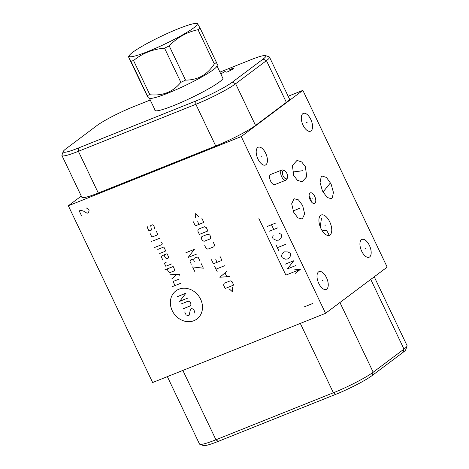 <?xml version="1.0" encoding="UTF-8"?>
<svg xmlns="http://www.w3.org/2000/svg" width="469" height="469" viewBox="0 0 469 469"><rect width="100%" height="100%" fill="white"/><g stroke="black" fill="none" stroke-linecap="round" stroke-linejoin="round"><path stroke-width="0.7" d="M241.248 136.573L302.868 90.359L387.171 267.101L325.55 313.315L241.248 136.573L68.339 205.78L81.278 196.071M326.483 277.63A9.591 4.696 -111.8 0 1 326.195 289.432A9.591 4.696 -111.8 0 1 318.773 283.417A9.591 4.696 -111.8 0 1 319.067 271.621A9.591 4.696 -111.8 0 1 326.483 277.63M265.671 153.24A9.591 4.696 -111.8 0 1 265.378 165.035A9.591 4.696 -111.8 0 1 257.962 159.02A9.591 4.696 -111.8 0 1 258.249 147.225A9.591 4.696 -111.8 0 1 265.671 153.24M369.408 245.439A9.591 4.696 -111.8 0 1 369.115 257.241A9.591 4.696 -111.8 0 1 361.699 251.226A9.591 4.696 -111.8 0 1 361.986 239.424A9.591 4.696 -111.8 0 1 369.408 245.439M310.777 119.407A9.591 4.696 -111.8 0 1 310.484 131.209A9.591 4.696 -111.8 0 1 303.062 125.194A9.591 4.696 -111.8 0 1 303.355 113.398A9.591 4.696 -111.8 0 1 310.777 119.407M302.64 205.504L304.633 213.923L302.265 219.017L297.874 217.868L293.67 212.228L291.677 203.804L294.045 198.715L298.436 199.864L302.64 205.504M293.729 175.494L292.398 165.516L297.024 160.416L301.708 161.952L305.395 166.747L306.726 176.731L302.095 181.831L297.416 180.295L293.729 175.494M322.267 176.092L326.459 177.452L331.073 183.942L333.424 192.431L332.322 197.936L331.225 198.75L327.034 197.39L322.414 190.901L320.069 182.412L321.171 176.907L322.267 176.092M329.742 221.866A10.951 5.358 -111.8 0 1 329.408 235.332A10.951 5.358 -111.8 0 1 320.937 228.467A10.951 5.358 -111.8 0 1 321.271 215.001A10.951 5.358 -111.8 0 1 329.742 221.866M275.69 184.258A5.692 2.785 -111.8 0 1 275.057 184.745A5.692 2.785 -111.8 0 1 270.654 181.181A5.692 2.785 -111.8 0 1 270.824 174.175A5.692 2.785 -111.8 0 1 271.621 174.093M314.74 196.429A5.692 2.785 -111.8 0 1 314.564 203.429A5.692 2.785 -111.8 0 1 310.161 199.858A5.692 2.785 -111.8 0 1 310.337 192.859A5.692 2.785 -111.8 0 1 314.74 196.429M302.868 90.359L288.159 96.245M219.926 72.126L250.809 59.762A30.133 3.43 154.5 0 1 265.548 55.606L269.124 56.849A32.848 3.74 154.5 0 1 269.505 57.142L289.402 98.853A32.848 3.74 154.5 0 1 286.348 102.353L255.541 125.458A32.848 3.74 154.5 0 1 215.74 146.006L98.291 193.017A32.848 3.74 154.5 0 1 81.841 197.256L61.949 155.544A32.848 3.74 154.5 0 1 61.961 155.063L63.245 151.499A30.133 3.43 154.5 0 1 66.041 148.732L96.849 125.622A30.133 3.43 154.5 0 1 133.36 106.774L150.25 100.014M265.548 55.606A30.133 3.43 154.5 0 1 263.091 59.082L232.284 82.192A30.133 3.43 154.5 0 1 195.772 101.04L78.323 148.052A30.133 3.43 154.5 0 1 63.245 151.499M222.529 77.578A37.713 4.291 154.5 0 1 222.986 77.918A37.713 4.291 154.5 0 1 173.788 105.525A37.713 4.291 154.5 0 1 154.905 110.391A37.713 4.291 154.5 0 1 154.928 109.822M328.323 235.526L328.869 234.389L326.659 230.508L322.232 230.795M325.55 313.315L152.642 382.522L68.339 205.78M167.357 376.636L199.495 444.014A32.848 3.74 -25.5 0 0 199.876 444.307A32.848 3.74 -25.5 0 0 215.939 439.775L333.389 392.77A32.848 3.74 -25.5 0 0 373.189 372.216L403.997 349.112A32.848 3.74 -25.5 0 0 407.039 346.093A32.848 3.74 -25.5 0 0 407.051 345.612L374.233 276.804M199.876 444.307L203.452 445.55A30.133 3.43 -25.5 0 0 218.191 441.393L335.64 394.382A30.133 3.43 -25.5 0 0 372.151 375.534L402.959 352.424A30.133 3.43 -25.5 0 0 405.755 349.657L407.039 346.093M269.505 57.142A32.848 3.74 154.5 0 1 266.451 60.642L235.643 83.746A32.848 3.74 154.5 0 1 195.843 104.294L78.393 151.305A32.848 3.74 154.5 0 1 61.949 155.544M309.135 196.235A5.692 2.785 68.2 0 1 310.343 198.188A5.692 2.785 -111.8 0 1 311.369 201.811M129.479 55.236A37.667 4.285 -25.5 0 0 153.005 49.409A37.667 4.285 -25.5 0 0 193.668 27.906A37.667 4.285 -25.5 0 0 196.124 23.45A37.667 4.285 -25.5 0 0 166.683 33.745A37.667 4.285 -25.5 0 0 132.668 52.317A37.667 4.285 -25.5 0 0 129.479 55.236L128.506 56.62L128.782 57.423L145.097 91.631C148.403 98.308 149.13 99.575 147.266 95.418A42.837 4.878 154.5 0 0 149.863 94.744C162.772 96.028 173.102 91.895 180.846 82.345A42.837 4.878 154.5 0 0 185.525 80.111C197.713 80.129 207.316 74.729 214.333 63.919A42.837 4.878 154.5 0 0 215.441 63.11A42.837 4.878 -25.5 0 0 216.42 62.354L217.405 64.71L216.854 66.246A37.45 4.262 -25.5 0 1 213.383 69.688A37.45 4.262 154.5 0 1 178.144 88.799A37.45 4.262 154.5 0 1 149.693 98.279L148.251 97.781L130.957 61.216A42.837 4.878 -25.5 0 0 133.548 60.542C142.394 53.308 152.724 49.175 164.531 48.143A42.837 4.878 -25.5 0 0 169.209 45.903C177.335 37.409 186.938 32.009 198.018 29.717A42.837 4.878 -25.5 0 0 199.126 28.908A42.837 4.878 -25.5 0 0 200.105 28.152L197.936 24.359M216.42 62.354L200.105 28.152M214.333 63.919L198.018 29.717M149.863 94.744L133.548 60.542M180.846 82.345L164.531 48.143M128.782 57.423L130.957 61.216M185.525 80.111L169.209 45.903M287.339 178.15A4.491 2.198 68.2 0 1 286.922 178.666A4.491 2.198 -111.8 0 1 283.194 175.992A4.491 2.198 -111.8 0 1 283.077 170.605A4.491 2.198 68.2 0 1 284.267 170.476L282.971 170.024A5.476 2.679 68.2 0 0 281.828 170.007A5.476 2.679 68.2 0 0 281.523 170.183A5.476 2.679 -111.8 0 0 281.517 176.414A5.476 2.679 -111.8 0 0 285.897 180.172A5.476 2.679 -111.8 0 0 286.207 179.996A5.476 2.679 68.2 0 0 286.711 179.375L287.339 178.15A4.491 2.198 68.2 0 0 287.04 173.817A4.491 2.198 68.2 0 0 284.267 170.476M320.245 226.855L321.441 218.437M178.918 289.215A17.552 15.178 -126.9 0 0 172.211 310.648A17.552 15.178 -126.9 0 0 193.932 320.696A17.552 15.178 -126.9 0 0 200.638 299.269A17.552 15.178 -126.9 0 0 178.918 289.215M185.062 311.211L184.78 312.125L186.064 314.822L187.922 315.678L189.136 315.191L190.537 309.018L191.751 308.532L193.609 309.393L194.893 312.09L194.606 313.005M180.923 304.047L188.221 301.127L190.074 301.989L191.041 304.006L190.467 305.841L183.174 308.76M188.151 297.95L179.639 301.356L185.9 293.236L177.393 296.643M181.087 283.135L172.574 286.541M179.158 279.096L173.688 281.283L173.401 282.203L175.007 285.568M179.897 275.59L179.258 274.242L169.866 274.793M171.795 278.838L176.907 274.383M167.081 268.96L168.371 271.651L169.62 272.759L174.48 270.812L174.445 269.218L173.161 266.527L164.654 269.933M166.126 262.394L164.906 262.88L164.513 263.572L165.797 266.269L171.877 263.836M164.021 254.948L165.305 257.645L166.554 258.747L168.383 258.02L168.348 256.426L167.064 253.735L162.198 255.681L161.301 256.842L162.907 260.207M159.695 253.477L165.17 251.284L165.457 250.37L163.851 246.999L157.772 249.432M154.055 247.714L161.957 244.554L162.245 243.634L161.6 242.285M159.677 238.246L153.598 240.679M151.774 241.412L151.059 241.429L151.774 241.412M150.279 233.726L151.563 236.417L152.489 236.845L157.355 234.899L157.643 233.984L156.359 231.293M154.465 228.843L154.752 227.922L153.469 225.231L152.536 224.803L150.713 225.53L151.423 230.056L149.599 230.789L148.673 230.355L147.389 227.664L147.671 226.75M201.107 263.496L203.358 268.209L192.601 266.902L194.846 271.615M199.823 260.799L198.217 257.434L197.291 257.006L194.248 258.22L193.679 260.055L194.318 261.403M193.679 260.055L192.536 259.175L190.707 259.902L190.027 261.514L191.311 264.205M185.853 252.762L194.365 249.356L188.104 257.475L196.611 254.069M229.282 288.968L232.618 291.911L232.524 287.673M233.697 285.064L232.091 281.699L230.232 280.837L224.153 283.27L223.578 285.105L225.184 288.47L233.697 285.064M227.06 271.146L219.832 277.249L229.628 276.534M226.767 276.61L225.056 273.022M224.487 265.765L215.98 269.171M217.264 271.862L214.696 266.474M211.484 259.744L213.407 263.783L221.919 260.377L219.996 256.338M215.775 259.627L217.059 262.323M204.736 245.604L206.026 248.294L207.878 249.156L213.958 246.723L214.532 244.888L213.248 242.197M210.212 238.868L210.786 237.033L209.825 235.016L207.966 234.154L201.887 236.587L201.312 238.422L202.274 240.439L204.132 241.301L210.212 238.868M207.896 230.977L206.29 227.606L204.431 226.75L198.352 229.183L197.783 231.018L199.384 234.383L207.896 230.977M193.392 221.814L195.321 225.853L203.827 222.447L201.905 218.407M197.684 221.702L198.967 224.393M198.592 216.526L195.256 213.583L195.35 217.821M303.953 306.99L312.465 303.584M81.424 215.511L79.179 210.798L81.588 210.534L83.57 211.144L87.099 213.237L88.518 212.668L89.092 210.335L88.535 209.156L86.273 207.955M295.452 273.304L300.348 269.329L293.84 269.921M258.906 218.566L285.885 275.121L300.348 269.329M295.974 265.472L287.462 268.878L293.729 260.758L285.216 264.164M287.814 251.9L284.413 251.853L282.567 253.295L281.711 255.042L281.564 256.502L282.127 257.68L285.375 259.187L287.784 258.923L289.631 257.487L290.487 255.74L290.633 254.274L290.071 253.096L287.814 251.9M278.75 250.61L275.942 244.718M277.349 247.667L285.856 244.261M273.146 235.315L272.571 237.654L273.134 238.832L276.382 240.333L278.791 240.069L280.638 238.633L281.494 236.886L281.64 235.42L281.083 234.242L278.821 233.046M269.482 231.17L277.988 227.764M267.23 226.457L275.743 223.051M273.732 229.47L271.487 224.757M226.146 72.208L228.098 71.675L232.87 69.025L233.398 68.445L232.325 68.503L228.96 70.098M221.186 74.442L221.151 72.976M225.407 71.27L220.788 73.926M322.977 280.386L322.285 280.661M262.159 155.989L261.468 156.271M365.896 248.195L365.204 248.47M307.265 122.163L306.574 122.438M298.501 208.728L297.809 209.004M300.008 208.066L293.143 211.027M299.908 170.98L299.216 171.261M302.868 170.675L292.527 172.07M327.098 187.283L326.395 187.565M329.771 183.69L322.994 192.056M325.691 225.026L324.988 225.308M312.8 198L312.096 198.287M218.191 441.393L215.939 439.775L182.863 370.428M335.64 394.382L333.389 392.77L300.312 323.417M372.151 375.534L373.189 372.216L339.943 302.523M402.959 352.424L403.997 349.112L370.756 279.413M263.091 59.082L266.451 60.642L286.348 102.353M232.284 82.192L235.643 83.746L255.541 125.458M195.772 101.04L195.843 104.294L215.74 146.006M78.323 148.052L78.393 151.305L98.291 193.017M155.362 110.737L149.371 98.168M222.963 78.493L216.971 65.924M196.124 23.45L197.66 23.556M274.265 184.827L285.897 180.172M270.197 174.661L281.828 170.007"/></g></svg>
